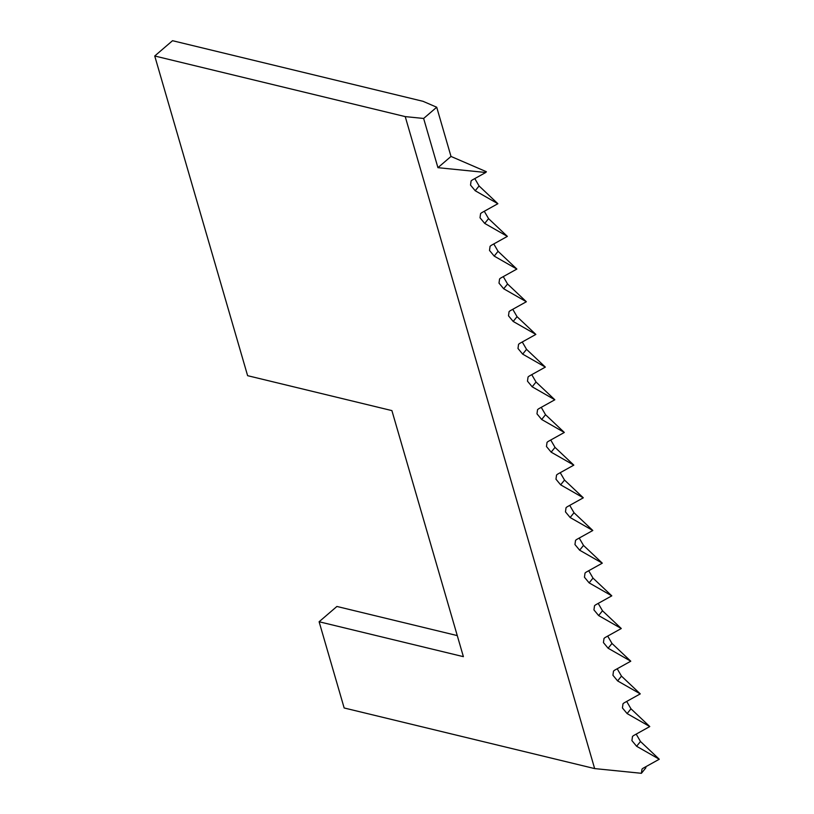 <?xml version="1.0" encoding="UTF-8"?>
<svg xmlns="http://www.w3.org/2000/svg" width="814" height="814" viewBox="0 0 814 814"><rect width="100%" height="100%" fill="white"/><g stroke="black" fill="none" stroke-linecap="round" stroke-linejoin="round"><path stroke-width="1.22" d="M485.755 172.487L486.385 171.723L451.007 156.441L436.711 107.224L423.026 101.312L172.527 40.7L154.731 55.993L405.23 116.606L423.636 118.457L437.932 167.674L485.755 172.487L472.11 180.087L471.092 180.932L470.523 185.093L475.213 190.741L497.873 203.714L479.08 185.958L474.796 178.592M497.873 203.714L481.603 212.759L480.586 213.614L480.016 217.776L484.706 223.412L507.366 236.386L488.573 218.64L484.289 211.274M507.366 236.386L491.096 245.441L490.079 246.296L489.509 250.447L494.2 256.095L516.859 269.068L498.066 251.312L493.783 243.946M516.859 269.068L500.6 278.113L499.572 278.968L499.002 283.13L503.693 288.777L526.353 301.74L507.56 283.994L503.276 276.628M526.353 301.74L510.093 310.795L509.065 311.65L508.496 315.812L513.186 321.449L535.846 334.422L517.053 316.677L512.769 309.3M535.846 334.422L519.586 343.477L518.559 344.322L517.989 348.484L522.68 354.131L545.339 367.104L526.546 349.348L522.262 341.982M545.339 367.104L529.08 376.149L528.052 377.004L527.482 381.166L532.173 386.803L554.833 399.776L536.039 382.031L531.756 374.664M554.833 399.776L538.573 408.832L537.545 409.686L536.975 413.838L541.666 419.485L564.326 432.458L545.533 414.713L541.249 407.336M564.326 432.458L548.066 441.503L547.039 442.358L546.469 446.52L551.159 452.167L573.819 465.13L555.026 447.385L550.742 440.018M573.819 465.13L557.559 474.186L556.542 475.04L555.972 479.202L560.653 484.839L583.312 497.812L564.519 480.067L560.236 472.7M583.312 497.812L567.053 506.868L566.035 507.712L565.465 511.874L570.146 517.521L592.806 530.494L574.012 512.739L569.729 505.372M592.806 530.494L576.546 539.54L575.529 540.394L574.959 544.556L579.639 550.193L602.299 563.166L583.506 545.421L579.222 538.054M602.299 563.166L586.039 572.222L585.022 573.076L584.452 577.228L589.133 582.875L611.792 595.848L592.999 578.103L588.715 570.726M611.792 595.848L595.533 604.894L594.515 605.748L593.945 609.91L598.626 615.557L621.286 628.52L602.492 610.775L598.209 603.408M621.286 628.52L605.026 637.576L604.008 638.43L603.439 642.592L608.119 648.229L630.779 661.202L611.986 643.457L607.702 636.09M630.779 661.202L614.519 670.258L613.502 671.112L612.932 675.264L617.612 680.911L640.272 693.884L621.479 676.129L617.195 668.762M640.272 693.884L624.012 702.93L622.995 703.784L622.425 707.946L627.116 713.583L649.776 726.556L630.982 708.811L626.699 701.444M649.776 726.556L633.506 735.612L632.488 736.466L631.918 740.618L636.609 746.265L659.269 759.238L640.476 741.493L636.192 734.116M405.23 116.606L594.647 768.589L344.159 707.976L319.108 621.754L336.904 606.461L457.264 635.592M594.647 768.589L641.412 773.3L645.899 767.755L645.685 766.798M659.269 759.238L642.999 768.284L641.981 769.138L641.412 773.3M423.636 118.457L436.711 107.224M319.108 621.754L463.39 656.664L391.9 410.602L247.619 375.681L154.731 55.993M437.932 167.674L451.007 156.441M636.609 746.265L640.476 741.493M627.116 713.583L630.982 708.811M617.612 680.911L621.479 676.129M608.119 648.229L611.986 643.457M598.626 615.557L602.492 610.775M589.133 582.875L592.999 578.103M579.639 550.193L583.506 545.421M570.146 517.521L574.012 512.739M560.653 484.839L564.519 480.067M551.159 452.167L555.026 447.385M541.666 419.485L545.533 414.713M532.173 386.803L536.039 382.031M522.68 354.131L526.546 349.348M513.186 321.449L517.053 316.677M503.693 288.777L507.56 283.994M494.2 256.095L498.066 251.312M484.706 223.412L488.573 218.64M475.213 190.741L479.08 185.958"/></g></svg>
